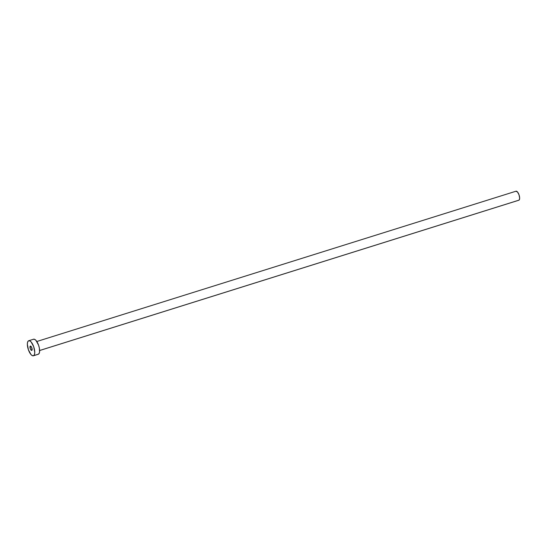 <?xml version="1.0" encoding="UTF-8"?>
<svg xmlns="http://www.w3.org/2000/svg" width="547" height="547" viewBox="0 0 547 547"><rect width="100%" height="100%" fill="white"/><g stroke="black" fill="none" stroke-linecap="round" stroke-linejoin="round"><path stroke-width="0.82" d="M30.304 346.114L30.297 348.719L31.056 350.101L31.815 350.408A2.284 0.868 72.6 0 1 31.74 350.436A2.284 0.868 72.6 0 1 30.263 348.617A2.284 0.868 72.6 0 1 30.304 346.114A2.284 0.868 72.6 0 1 30.372 346.08A2.284 0.868 72.6 0 1 31.856 347.899A2.284 0.868 72.6 0 1 31.815 350.408L31.822 347.803L31.063 346.415L30.304 346.114M518.679 200.25A4.725 1.798 -107.4 0 0 518.836 200.223A4.725 1.798 -107.4 0 0 518.987 200.154L39.63 350.504L518.987 200.154A4.725 1.798 -107.4 0 0 519.076 194.971A4.725 1.798 -107.4 0 0 516.012 191.204L36.799 341.506M33.415 355.776L38.276 354.251A7.877 3.002 -107.4 0 0 38.529 354.135L33.668 355.659L38.529 354.135A7.877 3.002 -107.4 0 0 38.68 345.499A7.877 3.002 -107.4 0 0 33.565 339.222L28.704 340.747A7.877 3.002 72.6 0 1 33.811 347.024A7.877 3.002 72.6 0 1 33.668 355.659A7.877 3.002 72.6 0 1 33.415 355.776A7.877 3.002 72.6 0 1 28.307 349.499A7.877 3.002 72.6 0 1 28.451 340.856A7.877 3.002 72.6 0 1 28.704 340.747M33.312 339.331L34.523 339.29L35.945 340.384L38.563 345.157L39.357 348.111L39.555 352.015L38.994 353.69L37.962 354.299M28.451 340.856L29.661 340.815L31.083 341.909L33.695 346.682L34.769 352.377L34.475 354.497L33.668 355.659L32.458 355.7L31.035 354.606L28.423 349.834L27.35 344.138L27.644 342.025L28.451 340.856M515.862 191.272L517.435 191.901L519.007 194.766L519.65 198.185L519.267 199.887L518.652 200.257M39.63 350.524L518.836 200.223"/></g></svg>
